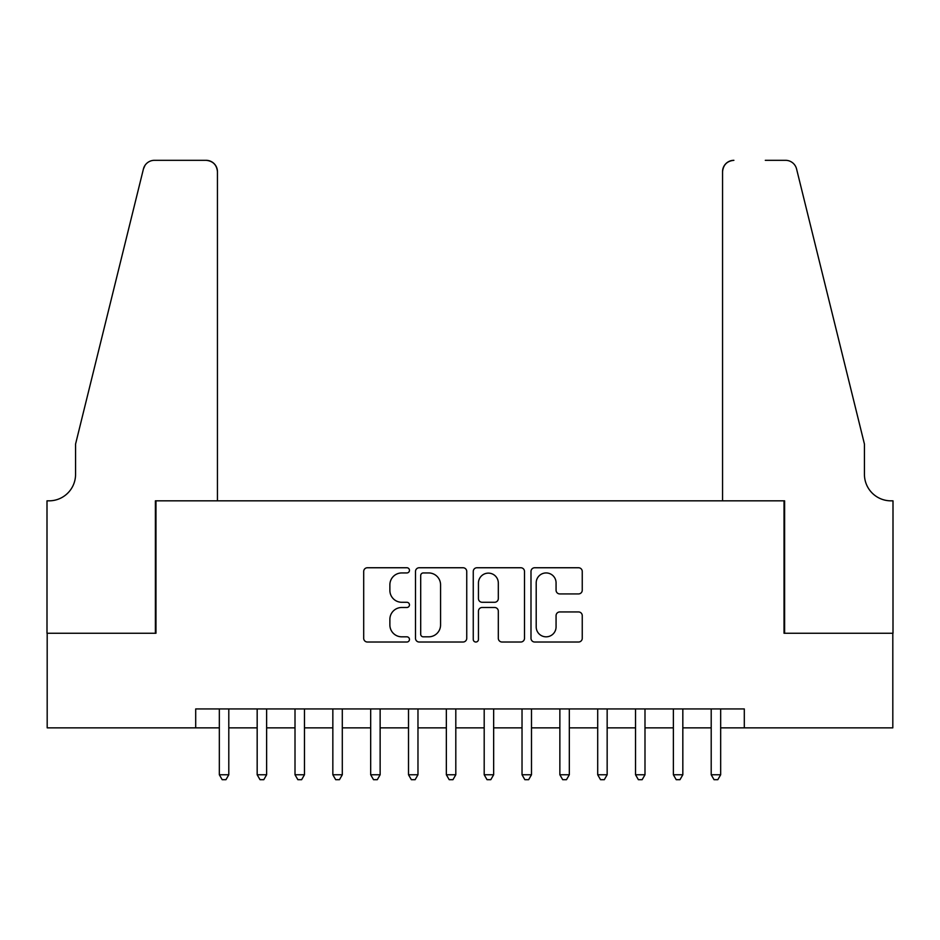 <?xml version="1.0" encoding="UTF-8"?>
<svg xmlns="http://www.w3.org/2000/svg" width="940" height="940" viewBox="0 0 940 940"><rect width="100%" height="100%" fill="white"/><g stroke="black" fill="none" stroke-linecap="round" stroke-linejoin="round"><path stroke-width="1.41" d="M409.464 570.345A2.597 2.597 0 0 0 406.867 567.748L367.411 567.748A3.713 3.713 0 0 0 363.698 571.461L363.698 638.307A3.713 3.713 0 0 0 367.411 642.02L406.867 642.02A2.597 2.597 0 0 0 409.464 639.423A2.597 2.597 0 0 0 406.867 636.827L401.756 636.827A11.879 11.879 0 0 1 389.877 624.936L389.877 619.366A11.879 11.879 0 0 1 401.756 607.487L406.867 607.487A2.597 2.597 0 0 0 409.464 604.878A2.597 2.597 0 0 0 406.867 602.282L401.756 602.282A11.879 11.879 0 0 1 389.877 590.402L389.877 584.833A11.879 11.879 0 0 1 401.756 572.942L406.867 572.942A2.597 2.597 0 0 0 409.464 570.345M578.535 593.927A3.713 3.713 0 0 0 582.248 590.214L582.248 571.461A3.713 3.713 0 0 0 578.535 567.748L534.707 567.748A3.713 3.713 0 0 0 530.994 571.461L530.994 638.307A3.713 3.713 0 0 0 534.707 642.02L578.535 642.02A3.713 3.713 0 0 0 582.248 638.307L582.248 615.653A3.713 3.713 0 0 0 578.535 611.94L559.782 611.94A3.713 3.713 0 0 0 556.069 615.653L556.069 626.886A9.929 9.929 0 0 1 546.128 636.827A9.929 9.929 0 0 1 536.199 626.886L536.199 582.882A9.929 9.929 0 0 1 546.128 572.942A9.929 9.929 0 0 1 556.069 582.882L556.069 590.214A3.713 3.713 0 0 0 559.782 593.927L578.535 593.927M195.696 727.854L47.188 727.854L47.188 633.255L155.97 633.255L155.97 500.832L784.031 500.832L784.031 633.255L892.812 633.255L892.812 727.854L744.304 727.854L744.304 708.936L195.696 708.936L195.696 727.854L219.337 727.854M466.745 571.461A3.713 3.713 0 0 0 463.032 567.748L419.216 567.748A3.713 3.713 0 0 0 415.504 571.461L415.504 638.307A3.713 3.713 0 0 0 419.216 642.02L463.032 642.02A3.713 3.713 0 0 0 466.745 638.307L466.745 571.461M476.968 567.748L520.784 567.748A3.713 3.713 0 0 1 524.496 571.461L524.496 638.307A3.713 3.713 0 0 1 520.784 642.02L502.031 642.02A3.713 3.713 0 0 1 498.318 638.307L498.318 611.2A3.713 3.713 0 0 0 494.605 607.487L482.161 607.487A3.713 3.713 0 0 0 478.448 611.2L478.448 639.423A2.597 2.597 0 0 1 475.852 642.02A2.597 2.597 0 0 1 473.255 639.423L473.255 571.461A3.713 3.713 0 0 1 476.968 567.748M228.796 727.854L257.172 727.854M266.631 727.854L295.007 727.854M304.466 727.854L332.842 727.854M342.301 727.854L370.677 727.854M380.136 727.854L408.512 727.854M417.971 727.854L446.347 727.854M455.806 727.854L484.194 727.854M493.653 727.854L522.029 727.854M531.488 727.854L559.864 727.854M569.323 727.854L597.699 727.854M607.158 727.854L635.534 727.854M644.993 727.854L673.369 727.854M682.828 727.854L711.204 727.854M720.663 727.854L744.304 727.854M423.294 572.942A2.597 2.597 0 0 0 420.697 575.538L420.697 634.218A2.597 2.597 0 0 0 423.294 636.827L428.687 636.827A11.879 11.879 0 0 0 440.566 624.936L440.566 584.833A11.879 11.879 0 0 0 428.687 572.942L423.294 572.942M498.318 583.07A9.929 9.929 0 0 0 488.389 573.13A9.929 9.929 0 0 0 478.448 583.07L478.448 598.569A3.713 3.713 0 0 0 482.161 602.282L494.605 602.282A3.713 3.713 0 0 0 498.318 598.569L498.318 583.07M228.796 708.936L228.796 774.76L219.337 774.76L219.337 708.936M228.796 774.76L225.964 779.683L222.181 779.683L219.337 774.76M217.446 500.832L217.446 171.667A11.351 11.351 0 0 0 206.095 160.317L154.454 160.317A11.351 11.351 0 0 0 143.432 168.953L75.564 444.079L75.564 474.348A26.485 26.485 0 0 1 49.08 500.832L47 500.832L47 633.255L155.394 633.255L155.394 500.832L217.446 500.832L217.446 171.667C216.729 164.817 212.945 161.034 206.095 160.317L174.699 160.317M143.432 168.953C146.323 162.726 146.323 162.726 143.432 168.953L145.03 165.334M75.564 474.348A26.485 26.485 0 0 1 49.08 500.832M722.555 500.832L722.555 171.667L722.555 500.832L784.606 500.832L784.606 633.255L893 633.255L893 500.832L890.92 500.832A26.485 26.485 0 0 1 864.436 474.348A26.485 26.485 0 0 0 890.92 500.832M843.627 359.714L796.568 168.953L864.436 444.079L864.436 474.348M765.301 160.317L785.546 160.317A11.351 11.351 0 0 1 796.568 168.953C793.677 162.726 793.677 162.726 796.568 168.953C793.677 162.726 793.677 162.726 796.568 168.953M733.905 160.317A11.351 11.351 0 0 0 722.555 171.667C723.271 164.817 727.055 161.034 733.905 160.317M266.631 708.936L266.631 774.76L257.172 774.76L257.172 708.936M266.631 774.76L263.799 779.683L260.016 779.683L257.172 774.76M304.466 708.936L304.466 774.76L295.007 774.76L295.007 708.936M304.466 774.76L301.634 779.683L297.851 779.683L295.007 774.76M342.301 708.936L342.301 774.76L332.842 774.76L332.842 708.936M342.301 774.76L339.469 779.683L335.686 779.683L332.842 774.76M380.136 708.936L380.136 774.76L370.677 774.76L370.677 708.936M380.136 774.76L377.304 779.683L373.521 779.683L370.677 774.76M417.971 708.936L417.971 774.76L408.512 774.76L408.512 708.936M417.971 774.76L415.139 779.683L411.356 779.683L408.512 774.76M455.806 708.936L455.806 774.76L446.347 774.76L446.347 708.936M455.806 774.76L452.974 779.683L449.191 779.683L446.347 774.76M493.653 708.936L493.653 774.76L484.194 774.76L484.194 708.936M493.653 774.76L490.809 779.683L487.026 779.683L484.194 774.76M531.488 708.936L531.488 774.76L522.029 774.76L522.029 708.936M531.488 774.76L528.644 779.683L524.861 779.683L522.029 774.76M569.323 708.936L569.323 774.76L559.864 774.76L559.864 708.936M569.323 774.76L566.479 779.683L562.696 779.683L559.864 774.76M607.158 708.936L607.158 774.76L597.699 774.76L597.699 708.936M607.158 774.76L604.314 779.683L600.531 779.683L597.699 774.76M644.993 708.936L644.993 774.76L635.534 774.76L635.534 708.936M644.993 774.76L642.149 779.683L638.366 779.683L635.534 774.76M682.828 708.936L682.828 774.76L673.369 774.76L673.369 708.936M682.828 774.76L679.984 779.683L676.201 779.683L673.369 774.76M720.663 708.936L720.663 774.76L711.204 774.76L711.204 708.936M720.663 774.76L717.819 779.683L714.036 779.683L711.204 774.76"/></g></svg>
